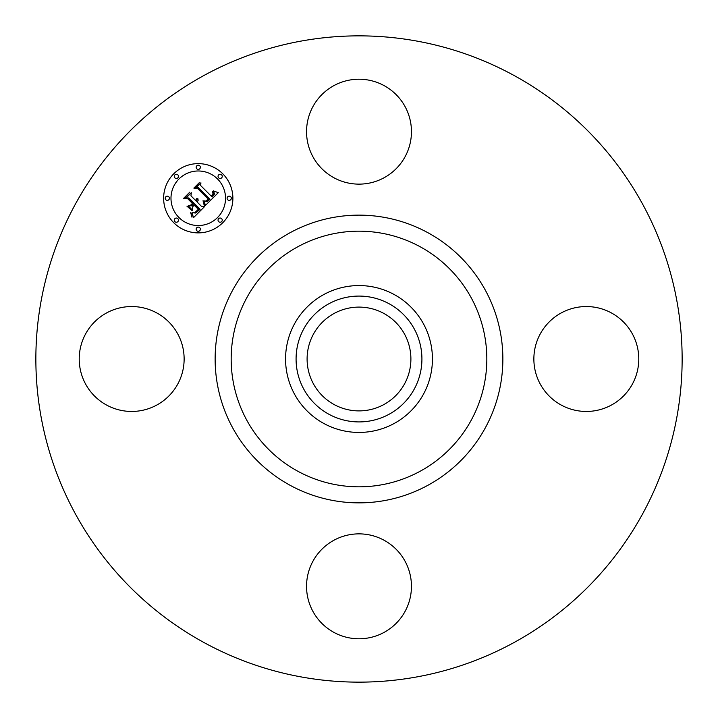 <?xml version="1.0" encoding="UTF-8"?>
<svg xmlns="http://www.w3.org/2000/svg" width="718" height="718" viewBox="0 0 718 718"><rect width="100%" height="100%" fill="white"/><g stroke="black" fill="none" stroke-linecap="round" stroke-linejoin="round"><path stroke-width="1.08" d="M312.967 106.533A52.459 52.459 0 0 1 384.148 85.639A52.459 52.459 0 0 1 405.033 156.829A52.459 52.459 0 0 1 333.852 177.714A52.459 52.459 0 0 1 312.967 106.533M204.074 642.583A323.145 323.145 0 0 1 75.417 204.074A323.145 323.145 0 0 1 513.926 75.417A323.145 323.145 0 0 1 642.583 513.926A323.145 323.145 0 0 1 204.074 642.583M394.209 294.551A73.442 73.442 0 0 1 394.209 423.449A73.442 73.442 0 0 1 285.558 359A73.442 73.442 0 0 1 394.209 294.551M389.165 414.214A62.915 62.915 0 0 1 303.786 389.165A62.915 62.915 0 0 1 328.835 303.786A62.915 62.915 0 0 1 414.214 328.835A62.915 62.915 0 0 1 389.165 414.214M383.879 313.452A51.902 51.902 0 0 1 404.548 383.879A51.902 51.902 0 0 1 334.121 404.548A51.902 51.902 0 0 1 313.452 334.121A51.902 51.902 0 0 1 383.879 313.452M611.467 312.967A52.459 52.459 0 0 1 632.361 384.148A52.459 52.459 0 0 1 561.171 405.033A52.459 52.459 0 0 1 540.286 333.852A52.459 52.459 0 0 1 611.467 312.967M106.533 405.033A52.459 52.459 0 0 1 85.639 333.852A52.459 52.459 0 0 1 156.829 312.967A52.459 52.459 0 0 1 177.714 384.148A52.459 52.459 0 0 1 106.533 405.033M405.033 611.467A52.459 52.459 0 0 1 333.852 632.361A52.459 52.459 0 0 1 312.967 561.171A52.459 52.459 0 0 1 384.148 540.286A52.459 52.459 0 0 1 405.033 611.467M173.774 222.742A34.626 34.626 0 0 1 173.774 173.774A34.626 34.626 0 0 1 222.742 173.774A34.626 34.626 0 0 1 222.742 222.742A34.626 34.626 0 0 1 173.774 222.742M178.97 217.545A27.275 27.275 0 0 1 178.97 178.97A27.275 27.275 0 0 1 217.545 178.97A27.275 27.275 0 0 1 217.545 217.545A27.275 27.275 0 0 1 178.97 217.545M205.501 205.357L203.885 200.798L206.99 201.578L209.916 199.326L198.455 187.595L196.023 187.694L200.914 182.803L200.663 185.549L211.307 196.194L213.102 194.004L212.241 191.374L212.734 191.365L213.596 193.689L211.711 196.355L212.115 197.001L214.574 193.95L213.417 190.898L218.29 192.666L205.501 205.357M204.172 205.24L203.032 200.735L204.451 204.388L204.648 205.474L204.172 205.24M205.689 201.004L208.31 199.191L197.567 188.421L193.851 188.107L199.317 182.641L194.731 187.811L197.8 188.017L208.947 199.164L206.865 200.995L205.689 201.004M193.483 217.68L192.029 212.716L195.781 213.04L200.125 209.27L195.117 204.262L194.461 204.917L198.877 209.333L195.538 212.402L193.339 212.699L195.493 212.025L198.321 209.315L194.192 205.186L192.577 206.802L192.675 210.32L188.188 205.842L191.769 205.815L194.219 203.365L188.825 197.971L186.061 197.953L191.311 192.702L190.961 195.834L195.565 200.439L196.813 198.392L195.852 200.726L196.355 201.228L197.854 198.491L198.159 200.331L197.253 202.126L201.767 206.64L204.594 206.578L193.483 217.68M191.957 217.195L190.674 212.645L191.877 214.413L191.957 217.195M186.895 206.102L191.957 210.607L186.895 206.102M192.397 203.391L187.82 198.805L183.602 198.356L189.794 192.164L184.49 198.051L187.954 198.41L192.954 203.409L190.198 205.581L192.397 203.391M218.658 221.629A2.1 2.1 0 0 1 218.658 218.658A2.1 2.1 0 0 1 221.629 218.658A2.1 2.1 0 0 1 221.629 221.629A2.1 2.1 0 0 1 218.658 221.629M174.887 221.629A2.1 2.1 0 0 1 174.887 218.658A2.1 2.1 0 0 1 177.858 218.658A2.1 2.1 0 0 1 177.858 221.629A2.1 2.1 0 0 1 174.887 221.629M196.777 230.693A2.1 2.1 0 0 1 196.777 227.723A2.1 2.1 0 0 1 199.748 227.723A2.1 2.1 0 0 1 199.748 230.693A2.1 2.1 0 0 1 196.777 230.693M174.887 177.858A2.1 2.1 0 0 1 174.887 174.887A2.1 2.1 0 0 1 177.858 174.887A2.1 2.1 0 0 1 177.858 177.858A2.1 2.1 0 0 1 174.887 177.858M165.822 199.748A2.1 2.1 0 0 1 165.822 196.777A2.1 2.1 0 0 1 168.793 196.777A2.1 2.1 0 0 1 168.793 199.748A2.1 2.1 0 0 1 165.822 199.748M221.629 174.887A2.1 2.1 0 0 1 221.629 177.858A2.1 2.1 0 0 1 218.658 177.858A2.1 2.1 0 0 1 218.658 174.887A2.1 2.1 0 0 1 221.629 174.887M230.693 196.777A2.1 2.1 0 0 1 230.693 199.748A2.1 2.1 0 0 1 227.723 199.748A2.1 2.1 0 0 1 227.723 196.777A2.1 2.1 0 0 1 230.693 196.777M199.748 165.822A2.1 2.1 0 0 1 199.748 168.793A2.1 2.1 0 0 1 196.777 168.793A2.1 2.1 0 0 1 196.777 165.822A2.1 2.1 0 0 1 199.748 165.822M420.281 246.821A127.831 127.831 0 0 1 471.179 420.281A127.831 127.831 0 0 1 297.719 471.179A127.831 127.831 0 0 1 246.821 297.719A127.831 127.831 0 0 1 420.281 246.821M427.973 232.749A143.86 143.86 0 0 1 485.251 427.973A143.86 143.86 0 0 1 290.027 485.251A143.86 143.86 0 0 1 232.749 290.027A143.86 143.86 0 0 1 427.973 232.749"/></g></svg>
